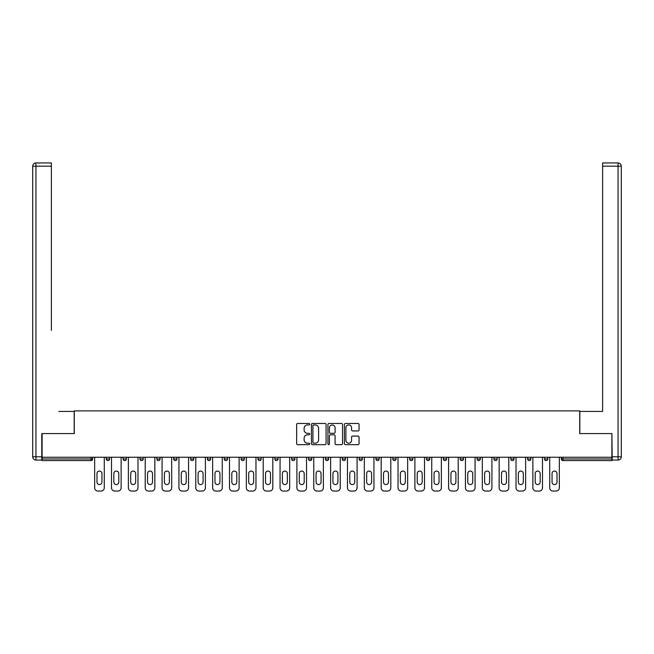 <?xml version="1.0" encoding="UTF-8"?>
<svg xmlns="http://www.w3.org/2000/svg" width="654" height="654" viewBox="0 0 654 654"><rect width="100%" height="100%" fill="white"/><g stroke="black" fill="none" stroke-linecap="round" stroke-linejoin="round"><path stroke-width="0.98" d="M309.718 424.201A0.744 0.744 0 0 0 308.974 423.465L297.701 423.465A1.063 1.063 0 0 0 296.646 424.52L296.646 443.608A1.063 1.063 0 0 0 297.701 444.671L308.974 444.671A0.744 0.744 0 0 0 309.718 443.927A0.744 0.744 0 0 0 308.974 443.191L307.511 443.191A3.393 3.393 0 0 1 304.118 439.79L304.118 438.205A3.393 3.393 0 0 1 307.511 434.812L308.974 434.812A0.744 0.744 0 0 0 309.718 434.068A0.744 0.744 0 0 0 308.974 433.324L307.511 433.324A3.393 3.393 0 0 1 304.118 429.931L304.118 428.337A3.393 3.393 0 0 1 307.511 424.945L308.974 424.945A0.744 0.744 0 0 0 309.718 424.201M357.991 430.937A1.063 1.063 0 0 0 359.054 429.882L359.054 424.52A1.063 1.063 0 0 0 357.991 423.465L345.476 423.465A1.063 1.063 0 0 0 344.421 424.52L344.421 443.608A1.063 1.063 0 0 0 345.476 444.671L357.991 444.671A1.063 1.063 0 0 0 359.054 443.608L359.054 437.142A1.063 1.063 0 0 0 357.991 436.079L352.637 436.079A1.063 1.063 0 0 0 351.574 437.142L351.574 440.355A2.837 2.837 0 0 1 348.737 443.191A2.837 2.837 0 0 1 345.901 440.355L345.901 427.781A2.837 2.837 0 0 1 348.737 424.945A2.837 2.837 0 0 1 351.574 427.781L351.574 429.882A1.063 1.063 0 0 0 352.637 430.937L357.991 430.937M44.48 162.944L35.937 162.944L51.388 162.944L44.48 162.944L51.388 162.944L51.388 166.181L35.937 166.181L35.937 456.811L41.774 456.811L41.774 433.577L74.294 433.577L74.294 410.892L579.706 410.892L579.706 433.577L611.899 433.577L611.899 457.244L42.101 457.244L42.101 458.969L91.045 458.969L91.045 457.244M42.101 433.577L42.101 457.244M326.068 424.52A1.063 1.063 0 0 0 325.013 423.465L312.498 423.465A1.063 1.063 0 0 0 311.435 424.52L311.435 443.608A1.063 1.063 0 0 0 312.498 444.671L325.013 444.671A1.063 1.063 0 0 0 326.068 443.608L326.068 424.52M328.987 423.465L341.502 423.465A1.063 1.063 0 0 1 342.565 424.52L342.565 443.608A1.063 1.063 0 0 1 341.502 444.671L336.148 444.671A1.063 1.063 0 0 1 335.085 443.608L335.085 435.866A1.063 1.063 0 0 0 334.022 434.812L330.474 434.812A1.063 1.063 0 0 0 329.412 435.866L329.412 443.927A0.744 0.744 0 0 1 328.668 444.671A0.744 0.744 0 0 1 327.932 443.927L327.932 424.52A1.063 1.063 0 0 1 328.987 423.465M92.664 457.244L92.664 458.969A1.619 1.619 0 0 1 91.045 460.588L42.101 460.588L42.101 458.969M611.899 457.244L611.899 460.588L562.955 460.588A1.619 1.619 0 0 1 561.336 458.969L561.336 457.244M106.275 457.244L106.275 458.969L106.275 457.244M91.045 460.588A1.619 1.619 0 0 0 92.664 458.969A1.619 1.619 0 0 1 91.045 460.588L91.045 458.969L92.664 458.969M107.894 460.588A1.619 1.619 0 0 1 106.275 458.969A1.619 1.619 0 0 0 107.894 460.588A1.619 1.619 0 0 0 109.512 458.969L109.512 457.244L109.512 458.969A1.619 1.619 0 0 1 107.894 460.588A1.619 1.619 0 0 1 106.275 458.969L109.512 458.969A1.619 1.619 0 0 1 107.894 460.588M123.132 457.244L123.132 458.969L123.132 457.244M126.369 457.244L126.369 458.969A1.619 1.619 0 0 1 124.751 460.588A1.619 1.619 0 0 1 123.132 458.969A1.619 1.619 0 0 0 124.751 460.588A1.619 1.619 0 0 0 126.369 458.969A1.619 1.619 0 0 1 124.751 460.588A1.619 1.619 0 0 1 123.132 458.969L126.369 458.969M139.981 457.244L139.981 458.969L139.981 457.244M143.226 457.244L143.226 458.969L143.226 457.244M156.837 458.969A1.619 1.619 0 0 0 158.456 460.588A1.619 1.619 0 0 0 160.075 458.969A1.619 1.619 0 0 1 158.456 460.588A1.619 1.619 0 0 0 160.075 458.969L160.075 457.244L160.075 458.969L156.837 458.969A1.619 1.619 0 0 0 158.456 460.588A1.619 1.619 0 0 1 156.837 458.969L156.837 457.244M173.694 458.969A1.619 1.619 0 0 0 175.313 460.588A1.619 1.619 0 0 0 176.932 458.969L176.932 457.244L176.932 458.969L173.694 458.969A1.619 1.619 0 0 0 175.313 460.588A1.619 1.619 0 0 1 173.694 458.969L173.694 457.244M193.788 457.244L193.788 458.969A1.619 1.619 0 0 1 192.17 460.588A1.619 1.619 0 0 1 190.543 458.969L190.543 457.244M209.018 460.588A1.619 1.619 0 0 0 210.645 458.969L210.645 457.244L210.645 458.969A1.619 1.619 0 0 1 209.018 460.588A1.619 1.619 0 0 1 207.4 458.969L207.4 457.244M224.257 457.244L224.257 458.969L224.257 457.244M227.494 457.244L227.494 458.969A1.619 1.619 0 0 1 225.875 460.588A1.619 1.619 0 0 1 224.257 458.969L227.494 458.969A1.619 1.619 0 0 1 225.875 460.588M244.351 457.244L244.351 458.969A1.619 1.619 0 0 1 242.732 460.588A1.619 1.619 0 0 1 241.105 458.969L241.105 457.244M259.581 460.588A1.619 1.619 0 0 0 261.208 458.969L261.208 457.244L261.208 458.969A1.619 1.619 0 0 1 259.581 460.588A1.619 1.619 0 0 1 257.962 458.969L257.962 457.244M278.056 457.244L278.056 458.969A1.619 1.619 0 0 1 276.438 460.588A1.619 1.619 0 0 1 274.819 458.969L274.819 457.244M291.668 457.244L291.668 458.969L291.668 457.244M294.913 457.244L294.913 458.969A1.619 1.619 0 0 1 293.294 460.588A1.619 1.619 0 0 1 291.668 458.969L294.913 458.969A1.619 1.619 0 0 1 293.294 460.588M311.77 457.244L311.77 458.969L308.524 458.969A1.619 1.619 0 0 0 310.143 460.588A1.619 1.619 0 0 1 308.524 458.969L308.524 457.244M327 460.588A1.619 1.619 0 0 0 328.619 458.969L328.619 457.244L328.619 458.969A1.619 1.619 0 0 1 327 460.588A1.619 1.619 0 0 1 325.381 458.969L325.381 457.244M345.476 457.244L345.476 458.969A1.619 1.619 0 0 1 343.857 460.588A1.619 1.619 0 0 1 342.23 458.969L342.23 457.244M359.087 457.244L359.087 458.969L359.087 457.244M362.332 457.244L362.332 458.969A1.619 1.619 0 0 1 360.706 460.588A1.619 1.619 0 0 1 359.087 458.969L362.332 458.969A1.619 1.619 0 0 1 360.706 460.588M379.181 457.244L379.181 458.969A1.619 1.619 0 0 1 377.562 460.588A1.619 1.619 0 0 1 375.944 458.969L375.944 457.244M392.792 458.969L396.038 458.969A1.619 1.619 0 0 1 394.419 460.588A1.619 1.619 0 0 0 396.038 458.969L396.038 457.244L396.038 458.969A1.619 1.619 0 0 1 394.419 460.588A1.619 1.619 0 0 1 392.792 458.969L392.792 457.244M412.895 457.244L412.895 458.969A1.619 1.619 0 0 1 411.268 460.588A1.619 1.619 0 0 1 409.649 458.969L409.649 457.244M426.506 457.244L426.506 458.969L426.506 457.244M429.743 457.244L429.743 458.969L429.743 457.244M443.355 457.244L443.355 458.969L443.355 457.244M446.6 457.244L446.6 458.969A1.619 1.619 0 0 1 444.982 460.588A1.619 1.619 0 0 1 443.355 458.969L446.6 458.969A1.619 1.619 0 0 1 444.982 460.588M460.212 457.244L460.212 458.969L460.212 457.244M463.457 457.244L463.457 458.969L463.457 457.244M477.068 457.244L477.068 458.969L477.068 457.244M480.306 457.244L480.306 458.969A1.619 1.619 0 0 1 478.687 460.588A1.619 1.619 0 0 1 477.068 458.969A1.619 1.619 0 0 0 478.687 460.588A1.619 1.619 0 0 0 480.306 458.969A1.619 1.619 0 0 1 478.687 460.588A1.619 1.619 0 0 1 477.068 458.969L480.306 458.969M497.163 457.244L497.163 458.969A1.619 1.619 0 0 1 495.544 460.588A1.619 1.619 0 0 1 493.925 458.969L493.925 457.244M514.019 457.244L514.019 458.969L510.774 458.969A1.619 1.619 0 0 0 512.393 460.588A1.619 1.619 0 0 1 510.774 458.969L510.774 457.244M530.868 457.244L530.868 458.969A1.619 1.619 0 0 1 529.25 460.588A1.619 1.619 0 0 1 527.631 458.969L527.631 457.244M544.488 457.244L544.488 458.969L544.488 457.244M547.725 457.244L547.725 458.969A1.619 1.619 0 0 1 546.106 460.588A1.619 1.619 0 0 1 544.488 458.969A1.619 1.619 0 0 0 546.106 460.588A1.619 1.619 0 0 1 544.488 458.969L547.725 458.969A1.619 1.619 0 0 1 546.106 460.588M141.607 460.588A1.619 1.619 0 0 1 139.981 458.969A1.619 1.619 0 0 0 141.607 460.588A1.619 1.619 0 0 0 143.226 458.969A1.619 1.619 0 0 1 141.607 460.588A1.619 1.619 0 0 1 139.981 458.969L143.226 458.969A1.619 1.619 0 0 1 141.607 460.588M310.143 460.588A1.619 1.619 0 0 0 311.77 458.969A1.619 1.619 0 0 1 310.143 460.588A1.619 1.619 0 0 1 308.524 458.969M428.125 460.588A1.619 1.619 0 0 1 426.506 458.969L429.743 458.969A1.619 1.619 0 0 1 428.125 460.588A1.619 1.619 0 0 0 429.743 458.969A1.619 1.619 0 0 1 428.125 460.588M461.83 460.588A1.619 1.619 0 0 1 460.212 458.969A1.619 1.619 0 0 0 461.83 460.588A1.619 1.619 0 0 0 463.457 458.969A1.619 1.619 0 0 1 461.83 460.588A1.619 1.619 0 0 1 460.212 458.969L463.457 458.969M512.393 460.588A1.619 1.619 0 0 0 514.019 458.969A1.619 1.619 0 0 1 512.393 460.588A1.619 1.619 0 0 1 510.774 458.969M313.667 424.945A0.744 0.744 0 0 0 312.923 425.689L312.923 442.447A0.744 0.744 0 0 0 313.667 443.191L315.203 443.191A3.393 3.393 0 0 0 318.596 439.79L318.596 428.337A3.393 3.393 0 0 0 315.203 424.945L313.667 424.945M335.085 427.839A2.837 2.837 0 0 0 332.248 425.002A2.837 2.837 0 0 0 329.412 427.839L329.412 432.261A1.063 1.063 0 0 0 330.474 433.324L334.022 433.324A1.063 1.063 0 0 0 335.085 432.261L335.085 427.839M101.95 473.553A2.485 2.485 0 0 0 99.465 471.068A2.485 2.485 0 0 0 96.98 473.553A2.485 2.485 0 0 1 99.465 471.068A2.485 2.485 0 0 1 101.95 473.553L101.95 482.088A2.485 2.485 0 0 1 99.465 484.573A2.485 2.485 0 0 1 96.98 482.088A2.485 2.485 0 0 0 99.465 484.573A2.485 2.485 0 0 0 101.95 482.088M94.658 457.244L94.658 487.819L94.658 457.244M97.904 491.056L101.035 491.056L97.904 491.056A3.237 3.237 0 0 1 94.658 487.819M104.28 457.244L104.28 487.819L104.28 457.244M96.98 482.088L96.98 473.553M101.035 491.056A3.237 3.237 0 0 0 104.28 487.819M74.188 433.577L74.188 411.431L58.844 411.431M51.388 166.181L51.388 330.401M41.774 456.811L41.774 460.048L35.937 460.048A3.237 3.237 0 0 1 32.7 456.811L32.7 166.181A3.237 3.237 0 0 1 35.937 162.944A3.237 3.237 0 0 0 32.7 166.181A3.237 3.237 0 0 1 35.937 162.944A3.237 3.237 0 0 0 32.7 166.181L35.937 166.181L35.937 162.944M595.156 411.431L602.612 411.431L602.612 162.944L618.063 162.944L602.612 162.944M579.812 433.577L579.812 411.431L602.612 411.431L602.612 330.401M612.226 456.811L618.063 456.811L618.063 166.181L621.3 166.181A3.237 3.237 0 0 0 618.063 162.944A3.237 3.237 0 0 1 621.3 166.181A3.237 3.237 0 0 0 618.063 162.944A3.237 3.237 0 0 1 621.3 166.181L621.3 456.811A3.237 3.237 0 0 1 618.063 460.048L612.226 460.048L611.899 433.577M118.807 473.553A2.485 2.485 0 0 0 116.322 471.068A2.485 2.485 0 0 0 113.837 473.553A2.485 2.485 0 0 1 116.322 471.068A2.485 2.485 0 0 1 118.807 473.553L118.807 482.088A2.485 2.485 0 0 1 116.322 484.573A2.485 2.485 0 0 1 113.837 482.088A2.485 2.485 0 0 0 116.322 484.573A2.485 2.485 0 0 0 118.807 482.088M111.515 457.244L111.515 487.819L111.515 457.244M114.752 491.056L117.892 491.056L114.752 491.056A3.237 3.237 0 0 1 111.515 487.819M121.129 457.244L121.129 487.819L121.129 457.244M135.664 473.553A2.485 2.485 0 0 0 133.179 471.068A2.485 2.485 0 0 0 130.694 473.553A2.485 2.485 0 0 1 133.179 471.068A2.485 2.485 0 0 1 135.664 473.553L135.664 482.088A2.485 2.485 0 0 1 133.179 484.573A2.485 2.485 0 0 1 130.694 482.088A2.485 2.485 0 0 0 133.179 484.573A2.485 2.485 0 0 0 135.664 482.088M128.372 457.244L128.372 487.819L128.372 457.244M131.609 491.056L134.74 491.056L131.609 491.056A3.237 3.237 0 0 1 128.372 487.819M137.986 457.244L137.986 487.819L137.986 457.244M152.513 473.553A2.485 2.485 0 0 0 150.028 471.068A2.485 2.485 0 0 0 147.542 473.553A2.485 2.485 0 0 1 150.028 471.068A2.485 2.485 0 0 1 152.513 473.553L152.513 482.088A2.485 2.485 0 0 1 150.028 484.573A2.485 2.485 0 0 1 147.542 482.088A2.485 2.485 0 0 0 150.028 484.573A2.485 2.485 0 0 0 152.513 482.088M145.221 457.244L145.221 487.819L145.221 457.244M148.466 491.056L151.597 491.056L148.466 491.056A3.237 3.237 0 0 1 145.221 487.819M154.843 457.244L154.843 487.819L154.843 457.244M169.37 473.553A2.485 2.485 0 0 0 166.884 471.068A2.485 2.485 0 0 0 164.399 473.553A2.485 2.485 0 0 1 166.884 471.068A2.485 2.485 0 0 1 169.37 473.553L169.37 482.088A2.485 2.485 0 0 1 166.884 484.573A2.485 2.485 0 0 1 164.399 482.088A2.485 2.485 0 0 0 166.884 484.573A2.485 2.485 0 0 0 169.37 482.088M162.078 457.244L162.078 487.819L162.078 457.244M165.315 491.056L168.454 491.056L165.315 491.056A3.237 3.237 0 0 1 162.078 487.819M171.691 457.244L171.691 487.819L171.691 457.244M186.227 473.553A2.485 2.485 0 0 0 183.741 471.068A2.485 2.485 0 0 0 181.256 473.553A2.485 2.485 0 0 1 183.741 471.068A2.485 2.485 0 0 1 186.227 473.553L186.227 482.088A2.485 2.485 0 0 1 183.741 484.573A2.485 2.485 0 0 1 181.256 482.088A2.485 2.485 0 0 0 183.741 484.573A2.485 2.485 0 0 0 186.227 482.088M178.934 457.244L178.934 487.819L178.934 457.244M182.172 491.056L185.303 491.056L182.172 491.056A3.237 3.237 0 0 1 178.934 487.819M188.548 457.244L188.548 487.819L188.548 457.244M113.837 482.088L113.837 473.553M117.892 491.056A3.237 3.237 0 0 0 121.129 487.819M130.694 482.088L130.694 473.553M134.74 491.056A3.237 3.237 0 0 0 137.986 487.819M147.542 482.088L147.542 473.553M151.597 491.056A3.237 3.237 0 0 0 154.843 487.819M164.399 482.088L164.399 473.553M168.454 491.056A3.237 3.237 0 0 0 171.691 487.819M181.256 482.088L181.256 473.553M185.303 491.056A3.237 3.237 0 0 0 188.548 487.819M203.075 473.553A2.485 2.485 0 0 0 200.59 471.068A2.485 2.485 0 0 0 198.105 473.553A2.485 2.485 0 0 1 200.59 471.068A2.485 2.485 0 0 1 203.075 473.553L203.075 482.088A2.485 2.485 0 0 1 200.59 484.573A2.485 2.485 0 0 1 198.105 482.088A2.485 2.485 0 0 0 200.59 484.573A2.485 2.485 0 0 0 203.075 482.088M195.783 457.244L195.783 487.819L195.783 457.244M199.029 491.056L202.16 491.056L199.029 491.056A3.237 3.237 0 0 1 195.783 487.819M205.405 457.244L205.405 487.819L205.405 457.244M198.105 482.088L198.105 473.553M202.16 491.056A3.237 3.237 0 0 0 205.405 487.819M219.932 473.553A2.485 2.485 0 0 0 217.447 471.068A2.485 2.485 0 0 0 214.962 473.553A2.485 2.485 0 0 1 217.447 471.068A2.485 2.485 0 0 1 219.932 473.553L219.932 482.088A2.485 2.485 0 0 1 217.447 484.573A2.485 2.485 0 0 1 214.962 482.088A2.485 2.485 0 0 0 217.447 484.573A2.485 2.485 0 0 0 219.932 482.088M212.64 457.244L212.64 487.819L212.64 457.244M215.877 491.056L219.016 491.056L215.877 491.056A3.237 3.237 0 0 1 212.64 487.819M222.254 457.244L222.254 487.819L222.254 457.244M214.962 482.088L214.962 473.553M219.016 491.056A3.237 3.237 0 0 0 222.254 487.819M236.789 473.553A2.485 2.485 0 0 0 234.304 471.068A2.485 2.485 0 0 0 231.818 473.553A2.485 2.485 0 0 1 234.304 471.068A2.485 2.485 0 0 1 236.789 473.553L236.789 482.088A2.485 2.485 0 0 1 234.304 484.573A2.485 2.485 0 0 1 231.818 482.088A2.485 2.485 0 0 0 234.304 484.573A2.485 2.485 0 0 0 236.789 482.088M229.497 457.244L229.497 487.819L229.497 457.244M232.734 491.056L235.865 491.056L232.734 491.056A3.237 3.237 0 0 1 229.497 487.819M239.111 457.244L239.111 487.819L239.111 457.244M231.818 482.088L231.818 473.553M235.865 491.056A3.237 3.237 0 0 0 239.111 487.819M253.638 473.553A2.485 2.485 0 0 0 251.152 471.068A2.485 2.485 0 0 0 248.675 473.553A2.485 2.485 0 0 1 251.152 471.068A2.485 2.485 0 0 1 253.638 473.553L253.638 482.088A2.485 2.485 0 0 1 251.152 484.573A2.485 2.485 0 0 1 248.675 482.088A2.485 2.485 0 0 0 251.152 484.573A2.485 2.485 0 0 0 253.638 482.088M246.345 457.244L246.345 487.819L246.345 457.244M249.591 491.056L252.722 491.056L249.591 491.056A3.237 3.237 0 0 1 246.345 487.819M255.967 457.244L255.967 487.819L255.967 457.244M248.675 482.088L248.675 473.553M252.722 491.056A3.237 3.237 0 0 0 255.967 487.819M270.494 473.553A2.485 2.485 0 0 0 268.009 471.068A2.485 2.485 0 0 0 265.524 473.553A2.485 2.485 0 0 1 268.009 471.068A2.485 2.485 0 0 1 270.494 473.553L270.494 482.088A2.485 2.485 0 0 1 268.009 484.573A2.485 2.485 0 0 1 265.524 482.088A2.485 2.485 0 0 0 268.009 484.573A2.485 2.485 0 0 0 270.494 482.088M263.202 457.244L263.202 487.819L263.202 457.244M266.448 491.056L269.579 491.056L266.448 491.056A3.237 3.237 0 0 1 263.202 487.819M272.816 457.244L272.816 487.819L272.816 457.244M265.524 482.088L265.524 473.553M269.579 491.056A3.237 3.237 0 0 0 272.816 487.819M287.351 473.553A2.485 2.485 0 0 0 284.866 471.068A2.485 2.485 0 0 0 282.381 473.553A2.485 2.485 0 0 1 284.866 471.068A2.485 2.485 0 0 1 287.351 473.553L287.351 482.088A2.485 2.485 0 0 1 284.866 484.573A2.485 2.485 0 0 1 282.381 482.088A2.485 2.485 0 0 0 284.866 484.573A2.485 2.485 0 0 0 287.351 482.088M280.059 457.244L280.059 487.819L280.059 457.244M283.296 491.056L286.427 491.056L283.296 491.056A3.237 3.237 0 0 1 280.059 487.819M289.673 457.244L289.673 487.819L289.673 457.244M282.381 482.088L282.381 473.553M286.427 491.056A3.237 3.237 0 0 0 289.673 487.819M304.2 473.553A2.485 2.485 0 0 0 301.715 471.068A2.485 2.485 0 0 0 299.238 473.553A2.485 2.485 0 0 1 301.715 471.068A2.485 2.485 0 0 1 304.2 473.553L304.2 482.088A2.485 2.485 0 0 1 301.715 484.573A2.485 2.485 0 0 1 299.238 482.088A2.485 2.485 0 0 0 301.715 484.573A2.485 2.485 0 0 0 304.2 482.088M296.908 457.244L296.908 487.819L296.908 457.244M300.153 491.056L303.284 491.056L300.153 491.056A3.237 3.237 0 0 1 296.908 487.819M306.53 457.244L306.53 487.819L306.53 457.244M299.238 482.088L299.238 473.553M303.284 491.056A3.237 3.237 0 0 0 306.53 487.819M321.057 473.553A2.485 2.485 0 0 0 318.572 471.068A2.485 2.485 0 0 0 316.086 473.553A2.485 2.485 0 0 1 318.572 471.068A2.485 2.485 0 0 1 321.057 473.553L321.057 482.088A2.485 2.485 0 0 1 318.572 484.573A2.485 2.485 0 0 1 316.086 482.088A2.485 2.485 0 0 0 318.572 484.573A2.485 2.485 0 0 0 321.057 482.088M313.765 457.244L313.765 487.819L313.765 457.244M317.01 491.056L320.141 491.056L317.01 491.056A3.237 3.237 0 0 1 313.765 487.819M323.378 457.244L323.378 487.819L323.378 457.244M316.086 482.088L316.086 473.553M320.141 491.056A3.237 3.237 0 0 0 323.378 487.819M337.914 473.553A2.485 2.485 0 0 0 335.428 471.068A2.485 2.485 0 0 0 332.943 473.553A2.485 2.485 0 0 1 335.428 471.068A2.485 2.485 0 0 1 337.914 473.553L337.914 482.088A2.485 2.485 0 0 1 335.428 484.573A2.485 2.485 0 0 1 332.943 482.088A2.485 2.485 0 0 0 335.428 484.573A2.485 2.485 0 0 0 337.914 482.088M330.622 457.244L330.622 487.819L330.622 457.244M333.859 491.056L336.99 491.056L333.859 491.056A3.237 3.237 0 0 1 330.622 487.819M340.235 457.244L340.235 487.819L340.235 457.244M332.943 482.088L332.943 473.553M336.99 491.056A3.237 3.237 0 0 0 340.235 487.819M354.762 473.553A2.485 2.485 0 0 0 352.285 471.068A2.485 2.485 0 0 0 349.8 473.553A2.485 2.485 0 0 1 352.285 471.068A2.485 2.485 0 0 1 354.762 473.553L354.762 482.088A2.485 2.485 0 0 1 352.285 484.573A2.485 2.485 0 0 1 349.8 482.088A2.485 2.485 0 0 0 352.285 484.573A2.485 2.485 0 0 0 354.762 482.088M347.47 457.244L347.47 487.819L347.47 457.244M350.716 491.056L353.847 491.056L350.716 491.056A3.237 3.237 0 0 1 347.47 487.819M357.092 457.244L357.092 487.819L357.092 457.244M349.8 482.088L349.8 473.553M353.847 491.056A3.237 3.237 0 0 0 357.092 487.819M371.619 473.553A2.485 2.485 0 0 0 369.134 471.068A2.485 2.485 0 0 0 366.649 473.553A2.485 2.485 0 0 1 369.134 471.068A2.485 2.485 0 0 1 371.619 473.553L371.619 482.088A2.485 2.485 0 0 1 369.134 484.573A2.485 2.485 0 0 1 366.649 482.088A2.485 2.485 0 0 0 369.134 484.573A2.485 2.485 0 0 0 371.619 482.088M364.327 457.244L364.327 487.819L364.327 457.244M367.573 491.056L370.704 491.056L367.573 491.056A3.237 3.237 0 0 1 364.327 487.819M373.941 457.244L373.941 487.819L373.941 457.244M366.649 482.088L366.649 473.553M370.704 491.056A3.237 3.237 0 0 0 373.941 487.819M388.476 473.553A2.485 2.485 0 0 0 385.991 471.068A2.485 2.485 0 0 0 383.506 473.553A2.485 2.485 0 0 1 385.991 471.068A2.485 2.485 0 0 1 388.476 473.553L388.476 482.088A2.485 2.485 0 0 1 385.991 484.573A2.485 2.485 0 0 1 383.506 482.088A2.485 2.485 0 0 0 385.991 484.573A2.485 2.485 0 0 0 388.476 482.088M381.184 457.244L381.184 487.819L381.184 457.244M384.421 491.056L387.552 491.056L384.421 491.056A3.237 3.237 0 0 1 381.184 487.819M390.798 457.244L390.798 487.819L390.798 457.244M383.506 482.088L383.506 473.553M387.552 491.056A3.237 3.237 0 0 0 390.798 487.819M405.325 473.553A2.485 2.485 0 0 0 402.848 471.068A2.485 2.485 0 0 0 400.362 473.553A2.485 2.485 0 0 1 402.848 471.068A2.485 2.485 0 0 1 405.325 473.553L405.325 482.088A2.485 2.485 0 0 1 402.848 484.573A2.485 2.485 0 0 1 400.362 482.088A2.485 2.485 0 0 0 402.848 484.573A2.485 2.485 0 0 0 405.325 482.088M398.033 457.244L398.033 487.819L398.033 457.244M401.278 491.056L404.409 491.056L401.278 491.056A3.237 3.237 0 0 1 398.033 487.819M407.655 457.244L407.655 487.819L407.655 457.244M400.362 482.088L400.362 473.553M404.409 491.056A3.237 3.237 0 0 0 407.655 487.819M422.182 473.553A2.485 2.485 0 0 0 419.696 471.068A2.485 2.485 0 0 0 417.211 473.553A2.485 2.485 0 0 1 419.696 471.068A2.485 2.485 0 0 1 422.182 473.553L422.182 482.088A2.485 2.485 0 0 1 419.696 484.573A2.485 2.485 0 0 1 417.211 482.088A2.485 2.485 0 0 0 419.696 484.573A2.485 2.485 0 0 0 422.182 482.088M414.889 457.244L414.889 487.819L414.889 457.244M418.135 491.056L421.266 491.056L418.135 491.056A3.237 3.237 0 0 1 414.889 487.819M424.503 457.244L424.503 487.819L424.503 457.244M417.211 482.088L417.211 473.553M421.266 491.056A3.237 3.237 0 0 0 424.503 487.819M439.038 473.553A2.485 2.485 0 0 0 436.553 471.068A2.485 2.485 0 0 0 434.068 473.553A2.485 2.485 0 0 1 436.553 471.068A2.485 2.485 0 0 1 439.038 473.553L439.038 482.088A2.485 2.485 0 0 1 436.553 484.573A2.485 2.485 0 0 1 434.068 482.088A2.485 2.485 0 0 0 436.553 484.573A2.485 2.485 0 0 0 439.038 482.088M431.746 457.244L431.746 487.819L431.746 457.244M434.984 491.056L438.123 491.056L434.984 491.056A3.237 3.237 0 0 1 431.746 487.819M441.36 457.244L441.36 487.819L441.36 457.244M434.068 482.088L434.068 473.553M438.123 491.056A3.237 3.237 0 0 0 441.36 487.819M455.895 473.553A2.485 2.485 0 0 0 453.41 471.068A2.485 2.485 0 0 0 450.925 473.553A2.485 2.485 0 0 1 453.41 471.068A2.485 2.485 0 0 1 455.895 473.553L455.895 482.088A2.485 2.485 0 0 1 453.41 484.573A2.485 2.485 0 0 1 450.925 482.088A2.485 2.485 0 0 0 453.41 484.573A2.485 2.485 0 0 0 455.895 482.088M448.595 457.244L448.595 487.819L448.595 457.244M451.84 491.056L454.971 491.056L451.84 491.056A3.237 3.237 0 0 1 448.595 487.819M458.217 457.244L458.217 487.819L458.217 457.244M450.925 482.088L450.925 473.553M454.971 491.056A3.237 3.237 0 0 0 458.217 487.819M472.744 473.553A2.485 2.485 0 0 0 470.259 471.068A2.485 2.485 0 0 0 467.774 473.553A2.485 2.485 0 0 1 470.259 471.068A2.485 2.485 0 0 1 472.744 473.553L472.744 482.088A2.485 2.485 0 0 1 470.259 484.573A2.485 2.485 0 0 1 467.774 482.088A2.485 2.485 0 0 0 470.259 484.573A2.485 2.485 0 0 0 472.744 482.088M465.452 457.244L465.452 487.819L465.452 457.244M468.697 491.056L471.828 491.056L468.697 491.056A3.237 3.237 0 0 1 465.452 487.819M475.066 457.244L475.066 487.819L475.066 457.244M467.774 482.088L467.774 473.553M471.828 491.056A3.237 3.237 0 0 0 475.066 487.819M489.601 473.553A2.485 2.485 0 0 0 487.116 471.068A2.485 2.485 0 0 0 484.63 473.553A2.485 2.485 0 0 1 487.116 471.068A2.485 2.485 0 0 1 489.601 473.553L489.601 482.088A2.485 2.485 0 0 1 487.116 484.573A2.485 2.485 0 0 1 484.63 482.088A2.485 2.485 0 0 0 487.116 484.573A2.485 2.485 0 0 0 489.601 482.088M482.309 457.244L482.309 487.819L482.309 457.244M485.546 491.056L488.685 491.056L485.546 491.056A3.237 3.237 0 0 1 482.309 487.819M491.922 457.244L491.922 487.819L491.922 457.244M484.63 482.088L484.63 473.553M488.685 491.056A3.237 3.237 0 0 0 491.922 487.819M506.458 473.553A2.485 2.485 0 0 0 503.972 471.068A2.485 2.485 0 0 0 501.487 473.553A2.485 2.485 0 0 1 503.972 471.068A2.485 2.485 0 0 1 506.458 473.553L506.458 482.088A2.485 2.485 0 0 1 503.972 484.573A2.485 2.485 0 0 1 501.487 482.088A2.485 2.485 0 0 0 503.972 484.573A2.485 2.485 0 0 0 506.458 482.088M499.157 457.244L499.157 487.819L499.157 457.244M502.403 491.056L505.534 491.056L502.403 491.056A3.237 3.237 0 0 1 499.157 487.819M508.779 457.244L508.779 487.819L508.779 457.244M501.487 482.088L501.487 473.553M505.534 491.056A3.237 3.237 0 0 0 508.779 487.819M523.306 473.553A2.485 2.485 0 0 0 520.821 471.068A2.485 2.485 0 0 0 518.336 473.553A2.485 2.485 0 0 1 520.821 471.068A2.485 2.485 0 0 1 523.306 473.553L523.306 482.088A2.485 2.485 0 0 1 520.821 484.573A2.485 2.485 0 0 1 518.336 482.088A2.485 2.485 0 0 0 520.821 484.573A2.485 2.485 0 0 0 523.306 482.088M516.014 457.244L516.014 487.819L516.014 457.244M519.26 491.056L522.391 491.056L519.26 491.056A3.237 3.237 0 0 1 516.014 487.819M525.628 457.244L525.628 487.819L525.628 457.244M518.336 482.088L518.336 473.553M522.391 491.056A3.237 3.237 0 0 0 525.628 487.819M540.163 473.553A2.485 2.485 0 0 0 537.678 471.068A2.485 2.485 0 0 0 535.193 473.553A2.485 2.485 0 0 1 537.678 471.068A2.485 2.485 0 0 1 540.163 473.553L540.163 482.088A2.485 2.485 0 0 1 537.678 484.573A2.485 2.485 0 0 1 535.193 482.088A2.485 2.485 0 0 0 537.678 484.573A2.485 2.485 0 0 0 540.163 482.088M532.871 457.244L532.871 487.819L532.871 457.244M536.108 491.056L539.248 491.056L536.108 491.056A3.237 3.237 0 0 1 532.871 487.819M542.485 457.244L542.485 487.819L542.485 457.244M535.193 482.088L535.193 473.553M539.248 491.056A3.237 3.237 0 0 0 542.485 487.819M557.02 473.553A2.485 2.485 0 0 0 554.535 471.068A2.485 2.485 0 0 0 552.05 473.553A2.485 2.485 0 0 1 554.535 471.068A2.485 2.485 0 0 1 557.02 473.553L557.02 482.088A2.485 2.485 0 0 1 554.535 484.573A2.485 2.485 0 0 1 552.05 482.088A2.485 2.485 0 0 0 554.535 484.573A2.485 2.485 0 0 0 557.02 482.088M549.72 457.244L549.72 487.819L549.72 457.244M552.965 491.056L556.096 491.056L552.965 491.056A3.237 3.237 0 0 1 549.72 487.819M559.342 457.244L559.342 487.819L559.342 457.244M552.05 482.088L552.05 473.553M556.096 491.056A3.237 3.237 0 0 0 559.342 487.819M562.955 457.244L562.955 458.969L611.899 458.969M561.336 458.969L562.955 458.969L562.955 460.588M175.313 460.588A1.619 1.619 0 0 0 176.932 458.969M192.17 460.588A1.619 1.619 0 0 0 193.788 458.969L190.543 458.969M210.645 458.969L207.4 458.969M242.732 460.588A1.619 1.619 0 0 0 244.351 458.969L241.105 458.969M261.208 458.969L257.962 458.969M276.438 460.588A1.619 1.619 0 0 0 278.056 458.969L274.819 458.969M328.619 458.969L325.381 458.969M343.857 460.588A1.619 1.619 0 0 0 345.476 458.969L342.23 458.969M377.562 460.588A1.619 1.619 0 0 0 379.181 458.969L375.944 458.969M411.268 460.588A1.619 1.619 0 0 0 412.895 458.969L409.649 458.969M495.544 460.588A1.619 1.619 0 0 0 497.163 458.969L493.925 458.969M529.25 460.588A1.619 1.619 0 0 0 530.868 458.969L527.631 458.969M35.937 460.048L35.937 456.811L32.7 456.811M618.063 162.944L618.063 166.181L602.612 166.181M621.3 456.811L618.063 456.811L618.063 460.048"/></g></svg>
